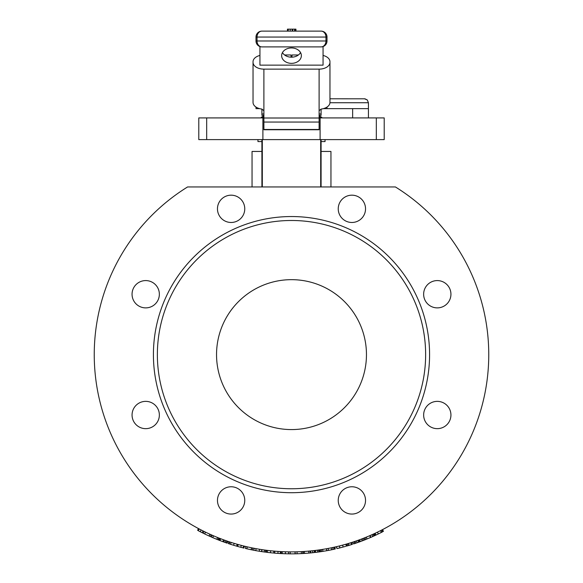 <?xml version="1.0" encoding="UTF-8"?>
<svg xmlns="http://www.w3.org/2000/svg" width="583" height="583" viewBox="0 0 583 583"><rect width="100%" height="100%" fill="white"/><g stroke="black" fill="none" stroke-linecap="round" stroke-linejoin="round"><path stroke-width="0.87" d="M261.206 117.912L261.206 117.321L263.888 117.321M319.112 117.321L321.794 117.321L319.112 115.879M364.484 98.782L367.275 99.933L368.427 102.725L367.275 99.933L364.929 98.804L329.963 98.782M323.062 46.567L323.062 65.136L259.938 65.136L259.938 46.567M255.995 107.068L255.995 108.642L259.61 108.642M282.464 52.565A9.86 7.703 180 0 0 291.5 57.185A9.86 7.703 180 0 0 300.536 52.565M323.39 108.642L368.427 108.642L368.427 102.725L329.956 102.725M327.005 108.642L327.005 107.068M291.5 63.35A9.86 7.703 0 0 1 281.64 55.647A9.86 7.703 0 0 1 291.5 47.944A9.86 7.703 0 0 1 301.36 55.647A9.86 7.703 0 0 1 291.5 63.35M259.938 55.436A10.851 6.777 -0 0 0 253.037 61.747L253.037 62.366A10.851 6.777 -0 0 0 263.888 69.137L319.112 69.137A10.851 6.777 -0 0 0 329.963 62.366L329.963 102.419A10.851 6.777 180 0 1 321.087 109.079L321.087 113.969L319.112 113.969L321.087 113.969L321.087 115.354L319.112 115.354M263.888 113.969L261.913 113.969L263.888 113.969M321.087 109.079L319.112 110.734L319.112 129.754L263.888 129.754L263.888 110.734L261.913 109.079L261.913 115.354L263.888 115.354M325.037 139.614L325.037 141.589L321.087 141.589M261.913 141.589L257.963 141.589L257.963 139.614M368.427 108.642L368.427 117.912M298.423 54.97L291.996 54.97L291.996 57.178M291.004 57.178L291.004 54.97L284.577 54.97M261.913 109.079A10.851 6.777 180 0 1 253.037 102.419L253.037 62.366M319.112 129.47L263.888 129.47M329.963 62.366L329.963 101.799M329.963 61.747A10.851 6.777 -0 0 0 323.062 55.436M261.913 151.449L252.045 151.449L252.045 186.954M330.955 186.954L330.955 151.449L321.087 151.449M319.112 117.912L320.103 117.912L320.103 139.614L262.897 139.614L262.897 117.912L263.888 117.912M320.103 117.912L384.212 117.912L384.212 139.614L320.103 139.614M262.897 139.614L198.788 139.614L198.788 117.912L262.897 117.912M216.541 354.624A74.959 74.959 0 0 1 291.5 279.665A74.959 74.959 0 0 1 366.459 354.624A74.959 74.959 0 0 1 291.5 429.576A74.959 74.959 0 0 1 216.541 354.624M261.913 139.614L261.913 186.954M321.087 139.614L321.087 186.954M198.635 530.887L200.224 531.711M199.473 529.094L200.588 529.677M199.554 529.138L201.273 530.034M202.323 530.566L203.008 530.916M201.339 532.279L201.973 532.6M197.652 530.362L198.373 528.511L199.976 529.364M199.466 531.317L201.011 532.111M201.273 532.25L201.951 532.592M202.316 530.566L204.057 531.434L203.183 533.205L202.206 532.716L204.866 534.028M199.277 528.992L198.373 528.511L199.189 528.949L198.264 530.69L200.239 531.718L202.199 532.716L203.081 530.953M200.151 529.451L201.142 529.969L200.239 531.718M212.095 535.187L211.381 537.03A199.226 199.226 0 0 0 212.744 537.621L216.81 539.319A199.226 199.226 0 0 0 217.955 539.778A199.226 199.226 0 0 0 218.589 540.033L222.538 541.534M218.683 537.949L217.955 539.778M217.546 537.49L216.81 539.319M213.524 535.813L212.744 537.621M220.746 538.75L221.256 538.947M221.278 541.068L220.418 540.74M221.97 539.217L222.415 539.384M222.553 539.435L223.216 539.683M220.236 540.667L219.368 540.332M224.083 542.095L222.742 541.614A199.226 199.226 0 0 0 223.785 541.986A199.226 199.226 0 0 0 225.031 542.438L226.007 540.689M220.811 538.779L219.842 538.4L219.128 540.244M224.455 540.135L223.785 541.986M218.589 540.033L219.31 538.196L221.693 539.115M221.926 539.202L223.413 539.756L222.968 541.694M219.842 538.4L220.651 538.714L219.944 540.558M232.486 542.846L233.258 543.086M230.795 542.307L231.772 542.62L231.16 542.423L230.562 544.303L233.594 545.251L231.364 544.558M236.312 543.997L235.59 543.786M235.087 543.64L235.583 543.786M234.169 543.363L233.594 545.251L235.875 545.928M236.581 544.077L237.194 544.252L236.654 546.154M245.858 546.526L245.399 548.443A199.226 199.226 0 0 0 246.842 548.785L251.149 549.725A199.226 199.226 0 0 0 252.359 549.966L255.769 550.622L253.773 550.243L254.144 548.312L254.574 548.392M252.745 548.035L252.359 549.966M251.55 547.787L251.149 549.725M247.287 546.861L246.842 548.785A199.226 199.226 0 0 0 248.759 549.215L250.02 549.485M255.988 550.658L256.491 550.753M256.782 548.8L258.007 549.011M259.209 551.219L260.062 551.358M258.211 549.048L259.53 549.266M254.56 548.384L256.126 548.683L255.769 550.622L259.246 551.219A199.226 199.226 0 0 0 261.512 551.584A199.226 199.226 0 0 0 261.709 551.613L265.476 552.145L265.731 550.184L264.463 550.017L264.194 551.97M257.555 548.938L256.024 548.661M261.811 549.631L261.512 551.584M258.801 549.15L257.832 548.982L259.566 549.273L259.246 551.219M268.457 550.527L269.71 550.673M270.461 552.735L268.136 552.473M272.88 551.001L271.62 550.877M268.158 550.49L267.531 550.418L267.291 552.378L272.837 552.976M273.172 551.022L273.806 551.081L273.624 553.048A199.226 199.226 0 0 0 274.673 553.136L279.6 553.493M267.531 550.418L268.165 550.49M290.225 551.875L290.217 553.85A199.226 199.226 0 0 0 295.071 553.821L295.042 551.846L296.164 551.824M305.718 553.34A199.226 199.226 0 0 0 308.837 553.092A199.226 199.226 0 0 0 310.258 552.968A199.226 199.226 0 0 0 310.841 552.91L310.652 550.95L312.189 550.789M303.444 551.518L304.413 551.452L304.545 553.42L308.837 553.092L308.669 551.132M310.069 551.001L310.258 552.968M315.403 550.425L315.643 552.385A199.226 199.226 0 0 0 317.669 552.123A199.226 199.226 0 0 0 318.916 551.955L318.398 552.028M318.15 552.057L316.423 552.283M318.646 550.002L318.916 551.955A199.226 199.226 0 0 0 319.754 551.839A199.226 199.226 0 0 0 320.307 551.758A199.226 199.226 0 0 0 320.439 551.737L326.874 550.687L326.32 548.778L325.584 548.909M314.907 550.483L315.141 552.444A199.226 199.226 0 0 0 315.206 552.436L317.422 552.159M316.001 550.352L314.973 550.476L315.206 552.436L316.248 552.305M319.477 549.886L319.754 551.839M317.407 550.17L317.669 552.123M323.339 551.292L322.712 551.394M325.788 550.877L325.183 550.986M321.124 551.635L320.307 551.758L321.124 551.635M320.439 551.737L320.154 549.784L321.882 549.521M320.154 549.784L325.19 548.982M324.33 549.128L322.669 549.397L322.96 551.35M320.016 549.805L320.307 551.758M325.547 548.916L326.495 548.749L326.844 550.687A199.226 199.226 0 0 0 328.535 550.381L331.625 549.769A199.226 199.226 0 0 0 333.112 549.456A199.226 199.226 0 0 0 334.402 549.179A199.226 199.226 0 0 0 335.261 548.982L334.831 547.058M329.278 548.224L329.891 548.107M331.822 549.725L331.006 549.893M330.867 549.922L330.306 550.039M329.41 550.214L328.732 550.337M328.302 550.425L330.328 550.031M327.938 548.486L328.666 548.348M333.979 547.248L334.402 549.179M332.696 547.524L333.112 549.456M331.224 547.838L331.625 549.769M328.171 548.443L328.535 550.381M343.154 544.996L342.206 545.251M340.064 547.845L345.544 546.38M337.44 546.453L339.437 545.965L339.758 547.918M339.393 545.972L344.837 544.529M345.61 544.311L344.808 544.537L345.821 544.252L346.368 546.147M344.823 544.537L345.77 544.267M359.128 539.924L359.66 539.727L358.99 539.975L359.638 541.833A199.226 199.226 0 0 0 359.696 541.811L362.174 540.893A199.226 199.226 0 0 0 363.347 540.441A199.226 199.226 0 0 0 364.666 539.931L370.496 537.519L369.717 535.704L369.024 536.003M362.641 538.605L363.347 540.441M358.698 542.175L356.905 542.809L359.696 541.811L359.026 539.96L361.475 539.049L362.174 540.893M366.073 539.37L365.679 539.523L366.073 539.37M367.385 538.83L366.794 539.071M369.673 537.876L369.112 538.109M365.308 539.676L364.535 539.982L365.308 539.676M364.666 539.931L363.945 538.094L365.563 537.446M363.945 538.094L368.667 536.156M367.866 536.498L366.299 537.147M363.814 538.145L364.535 539.982M368.988 536.017L369.717 535.704M376.939 534.596L381.246 532.49L380.677 530.566M375.488 535.281L375.146 535.442L374.322 533.649L376.042 532.84M379.948 533.139L378.782 533.715M378.192 533.999L379.373 533.423M375.765 535.15L376.363 534.873M379.132 533.547L380.531 532.847M379.795 533.219L377.66 534.254M378.403 533.897L377.507 534.327M376.807 534.662L376.407 534.851M376.232 532.753L378.928 531.448M374.322 533.649L375.131 533.27L375.969 535.056M378.389 531.711L377.937 531.929M378.724 531.543L379.781 531.018M376.895 532.432L377.354 532.213M379.722 531.047L381.77 530.013L382.674 531.762L381.668 532.279L382.31 531.951M375.78 532.964L377.376 532.206M380.626 532.804L381.887 532.17M381.333 530.231L380.735 530.537M378.01 531.893L378.644 531.587M380.029 533.102L381.668 532.279L380.772 530.523L381.77 530.013M381.45 530.18L382.528 529.619L383.439 531.368M359.653 539.727L360.338 541.578L359.806 541.775M359.66 539.727L358.683 540.084M358.428 540.179L358.975 542.073M359.208 541.993L360.811 541.403M358.224 542.343L359.172 542.008M358.501 540.149L357.933 540.354L358.596 542.212M360.935 539.253L360.148 539.545M345.136 544.449L346.659 544.005M347.242 543.837L346.557 544.041M347.176 545.914L349.246 545.294M349.625 545.185L350.135 545.025L349.625 545.185M344.036 546.796L344.815 546.584M345.821 544.252L346.404 544.085L346.958 545.98L352.176 544.384M322.581 551.409L321.583 551.569M325.394 550.95L325.984 550.84M321.357 551.598L323.23 551.307M309.974 551.008L310.928 550.92M310.163 552.976L312.481 552.742M306.986 553.245L307.62 553.194M312.481 550.76L312.779 552.713A199.226 199.226 0 0 0 314.368 552.531L314.142 550.578M278.616 553.435L281.144 553.58A199.226 199.226 0 0 0 282.187 553.631L288.556 553.828A199.226 199.226 0 0 0 288.621 553.828A199.226 199.226 0 0 0 290.217 553.85M288.643 551.861L288.621 553.828M284.468 551.751L287.506 551.839M287.579 551.839L285.422 551.788L285.357 553.755M264.369 551.992L262.918 551.788M262.518 549.74L262.007 549.66L261.709 551.613M262.758 549.776L264.463 550.017M263.48 549.878L264.638 550.039M257.198 550.877L255.74 550.614M259.501 551.263L259.034 551.19M257.54 550.935L255.456 550.563M250.996 549.689L250.442 549.572L250.996 549.689M251.397 547.758L250.785 547.634M250.318 549.55L249.939 549.47M250.231 549.529L251.936 549.886M251.608 549.813L250.464 549.58M237.019 546.256L236.611 546.14M237.558 544.362L237.194 544.26L237.558 544.362M237.245 546.322L236.29 546.045M237.194 544.26L238.199 544.537L237.66 546.439L240.269 547.153M237.543 546.402L238.068 544.5M221.336 538.976L221.81 539.158L221.336 538.976M215.156 538.641L216.038 539.005A199.226 199.226 0 0 0 216.074 539.02M211.469 537.067L211.957 537.278M212.168 537.373L213.655 538.014M215.47 538.772L214.668 538.437M211.126 536.921L214.522 538.379M213.735 538.051L211.687 537.162M207.621 535.332L209.21 536.061L209.895 534.21L211.797 535.056M202.665 532.949L205.682 534.422M201.805 532.519L203.336 533.277M199.685 531.434L200.341 531.776M200.647 531.929L201.638 532.432M204.021 533.62L204.436 533.817M203.97 531.39L204.837 531.82M205.078 531.936L205.544 532.162L204.684 533.941A199.226 199.226 0 0 0 209.078 536.003L209.895 534.21M203.124 530.975L203.547 531.186M209.21 536.061L210.383 536.593L211.184 534.786M206.929 535.012L207.41 535.23M209.37 536.134L208.291 535.646M223.085 541.738L227.137 543.167L227.771 541.301L227.013 541.039L227.771 541.301M222.312 541.454L223.967 542.059M225.942 542.758L225.468 542.591M225.206 542.496L225.621 542.642M222.808 541.636L221.642 541.199M226.182 540.747L227.013 541.039L226.364 542.904M222.218 539.311L222.837 539.537M231.611 544.639L228.317 543.567L229.243 543.873L229.855 542.001L230.751 542.292M230.176 542.103L230.606 542.241M231.181 542.43L231.662 542.584M232.828 542.948L233.251 543.079M233.484 543.152L233.98 543.305M230.97 542.358L231.764 542.613M229.855 542.001L228.944 541.694L228.317 543.567M266.504 550.286L266.256 552.247A199.226 199.226 0 0 0 267.291 552.378M279.505 551.511L281.246 551.613L281.144 553.58L279.461 553.486L280.904 553.566A199.226 199.226 0 0 0 280.97 553.573M295.042 551.846L295.238 553.814L292.987 553.843L295.231 553.814M295.238 553.814L297.476 553.763M297.782 553.748L298.416 553.733L297.775 553.755M292.047 553.85L292.688 553.85M295.202 551.846L297.024 551.802L297.075 553.77L301.382 553.602A199.226 199.226 0 0 0 302.803 553.529A199.226 199.226 0 0 0 303.393 553.493L301.987 553.573M304.311 551.46L303.903 551.489M300.668 553.639L303.043 553.515M304.253 551.467L302.577 551.569M304.741 553.413L302.57 553.544M305.04 553.391L305.558 553.354M304.661 553.413L304.209 553.442M304.581 553.42L305.149 553.384M305.689 553.347L304.173 553.449M301.141 553.617L300.362 553.653M300.26 553.661L300.799 553.631M303.393 553.493L303.269 551.525L304.049 551.482M340.552 547.714L339.189 548.056M338.723 546.14L339.233 546.016M338.672 546.154L337.776 546.373M340.494 547.729L341.354 547.51M338.366 548.26L339.882 547.889L339.401 545.972M337.105 546.533L336.282 546.73L337.105 546.533L336.282 546.73L336.974 548.596L336.515 546.672L337.156 546.519M337.513 548.465L338.031 548.341M336.799 546.606L336.282 546.73M370.088 535.544L370.875 537.351A199.226 199.226 0 0 0 372.748 536.535A199.226 199.226 0 0 0 373.892 536.017A199.226 199.226 0 0 0 374.665 535.66A199.226 199.226 0 0 0 375.146 535.442M373.076 534.217L373.892 536.017L373.411 536.229M371.437 537.111L372.522 536.63M373.841 533.868L374.665 535.66M371.939 534.728L372.748 536.535M369.695 535.719L370.65 535.303M356.592 542.919L356.06 543.101M355.732 543.21L354.894 543.494M352.977 542.052L353.589 543.932L354.362 543.669L353.589 543.932A199.226 199.226 0 0 0 354.785 543.531L354.267 541.622M355.951 541.053L356.351 540.915M356.658 542.897L357.758 542.511M357.649 542.547L358.086 542.394M354.639 541.498L354.158 541.665L355.011 541.374L355.652 543.239L354.785 543.531L355.266 543.371M359.223 541.986L357.94 542.445M355.652 543.239L357.087 542.744L356.432 540.886L357.211 540.609M355.696 541.141L356.14 540.988M357.452 540.528L358.552 540.135M357.343 540.565L357.933 540.354M354.158 541.665L355.586 541.177M355.011 541.374L356.432 540.886M351.163 544.704L350.74 544.843M347.337 543.808L348.503 543.465L346.404 544.085L347.337 543.808L348.131 545.63M347.023 545.958L349.093 545.345M348.539 543.451L347.308 543.815M351.6 542.496L350.886 542.729L351.797 542.438L352.402 544.318M349.071 545.353L348.503 543.465L349.749 543.079M349.968 543.013L350.886 542.729L351.476 544.609M298.256 553.733A199.226 199.226 0 0 0 301.382 553.602L301.287 551.635M302.694 551.562L302.803 553.529M286.391 551.81L287.237 551.831M285.364 553.755L283.039 553.668M287.951 551.846L288.585 551.853L288.556 553.828L287.783 553.814M282.281 551.664L282.908 551.693L282.281 551.664L282.187 553.631M283.622 551.722L283.207 551.7M283.214 551.707L285.422 551.788M275.876 551.256L276.378 551.299M277.872 553.384L277.362 553.347M276.065 551.27L276.728 551.321M279.279 551.496L278.164 551.431M279.374 553.478L277.209 553.34M277.348 551.372L277.865 551.409M278.397 551.445L278.944 551.474M274.921 553.158L276.437 553.282L274.673 553.136L274.841 551.175L275.548 551.234M277.559 553.362L276.393 553.274M275.511 553.209L275.052 553.172M280.678 553.558L280.314 553.537M279.796 553.507L278.018 553.391M280.292 553.537L280.401 551.569L281.246 551.613M239.19 544.813L239.686 544.952M239.38 544.865L240.028 545.047M241.479 547.466L242.12 547.634M242.404 547.707L240.801 547.291M242.499 545.695L241.311 545.389M241.296 545.382L240.779 547.284L242.441 547.714M242.215 547.656L240.116 547.109M240.626 545.207L241.129 545.338M241.639 545.469L242.171 545.608M240.458 547.204L239.329 546.898M238.483 546.665L238.032 546.541M242.71 545.746L244.408 546.176L243.942 548.093L242.302 547.677L243.621 548.013M242.63 547.765L240.903 547.32M240.794 547.291L243.111 547.882L243.585 545.972L244.408 546.176M187.588 186.954A197.258 197.258 0 0 0 141.72 482.979A197.258 197.258 0 0 0 441.28 482.979A197.258 197.258 0 0 0 395.412 186.954L187.588 186.954M159.356 415.009A13.642 13.642 0 0 1 138.885 426.829A13.642 13.642 0 0 1 138.885 403.196A13.642 13.642 0 0 1 159.356 415.009M450.936 415.009A13.642 13.642 0 0 1 430.473 426.829A13.642 13.642 0 0 1 430.473 403.196A13.642 13.642 0 0 1 450.936 415.009M365.534 208.831A13.642 13.642 0 0 1 345.063 220.644A13.642 13.642 0 0 1 345.063 197.01A13.642 13.642 0 0 1 365.534 208.831M159.356 294.233A13.642 13.642 0 0 1 138.885 306.053A13.642 13.642 0 0 1 138.885 282.412A13.642 13.642 0 0 1 159.356 294.233M244.758 208.831A13.642 13.642 0 0 1 224.287 220.644A13.642 13.642 0 0 1 224.287 197.01A13.642 13.642 0 0 1 244.758 208.831M450.936 294.233A13.642 13.642 0 0 1 430.473 306.053A13.642 13.642 0 0 1 430.473 282.412A13.642 13.642 0 0 1 450.936 294.233M244.758 500.418A13.642 13.642 0 0 1 224.287 512.231A13.642 13.642 0 0 1 224.287 488.598A13.642 13.642 0 0 1 244.758 500.418M365.534 500.418A13.642 13.642 0 0 1 345.063 512.231A13.642 13.642 0 0 1 345.063 488.598A13.642 13.642 0 0 1 365.534 500.418M425.634 354.624A134.134 134.134 0 0 1 224.433 470.787A134.134 134.134 0 0 1 224.433 238.462A134.134 134.134 0 0 1 425.634 354.624M429.576 354.624A138.076 138.076 0 0 0 222.458 235.044A138.076 138.076 0 0 0 222.458 474.205A138.076 138.076 0 0 0 429.576 354.624M294.546 31.125L294.546 29.15L295.705 29.15L295.705 31.125L295.931 29.15L295.931 31.125M295.836 31.125L295.836 29.15M287.47 29.15L287.47 31.125L287.455 29.15L292.673 29.15L292.673 31.125M295.566 31.125L295.566 29.15M295.676 31.125L295.676 29.15M292.127 29.15L294.758 29.15M327.005 40.985L325.963 40.985A5.917 4.875 90 0 1 321.087 46.902A5.917 5.917 0 0 0 327.005 40.985L327.005 37.042A5.917 5.917 0 0 0 321.087 31.125L261.913 31.125A5.917 5.917 0 0 0 255.995 37.042L255.995 40.985A5.917 5.917 0 0 0 261.913 46.902A5.917 4.875 -90 0 1 257.037 40.985L255.995 40.985M321.087 31.125A5.917 4.875 90 0 1 325.963 37.042L327.005 37.042M255.995 37.042L257.037 37.042A5.917 4.875 -90 0 1 261.913 31.125M261.913 46.902L321.087 46.902M263.888 115.959L261.607 117.321L261.607 117.912M319.112 115.959L321.393 117.321L321.393 117.912M257.963 108.642L257.963 108.095M325.037 108.095L325.037 108.642M319.112 122.051L263.888 122.051M319.112 118.006L263.888 118.006M263.888 69.137L263.888 110.734M319.112 69.137L319.112 110.734M376.319 117.912L376.319 139.614M206.681 117.912L206.681 139.614M262.314 139.614L262.314 186.954M320.686 139.614L320.686 186.954M270.658 550.775L270.454 552.735M321.269 549.616L321.568 551.569M342.636 545.134L343.147 547.043M366.284 537.154L367.035 538.976M364.987 537.679L365.723 539.508M377.456 532.162L378.316 533.941M278.04 551.416L277.909 553.384M288.213 31.125L288.213 29.15M290.196 31.125L290.196 29.15M292.207 31.125L292.207 29.15M325.963 37.042L325.963 40.985L257.037 40.985L257.037 37.042L325.963 37.042M261.206 117.321L263.888 115.879M321.794 117.912L321.794 117.321M352.649 117.912L352.649 108.642"/></g></svg>
